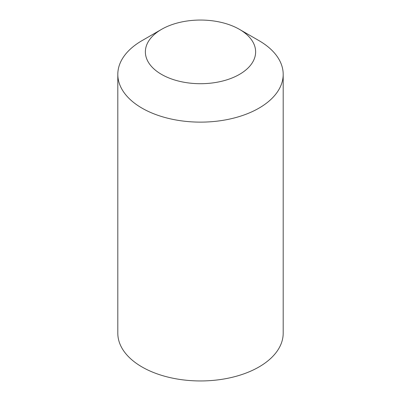 <?xml version="1.0" encoding="UTF-8"?>
<svg xmlns="http://www.w3.org/2000/svg" width="401" height="401" viewBox="0 0 401 401"><rect width="100%" height="100%" fill="white"/><g stroke="black" fill="none" stroke-linecap="round" stroke-linejoin="round"><path stroke-width="0.6" d="M258.976 40.626L239.482 29.373A55.127 31.829 180 0 1 255.627 51.879A55.127 31.829 180 0 1 200.5 83.709A55.127 31.829 180 0 1 145.373 51.879A55.127 31.829 180 0 1 161.518 29.373A55.127 31.829 180 0 1 239.482 29.373L258.971 40.626A82.691 47.744 0 0 0 258.971 40.626A82.691 47.744 0 0 1 283.191 74.385A82.691 47.744 0 0 1 200.5 122.13A82.691 47.744 0 0 1 117.809 74.385A82.691 47.744 0 0 1 142.024 40.626L161.518 29.373M117.809 74.385L117.809 333.206A82.691 47.744 0 0 0 200.5 380.95A82.691 47.744 0 0 0 283.191 333.206L283.191 74.385"/></g></svg>
